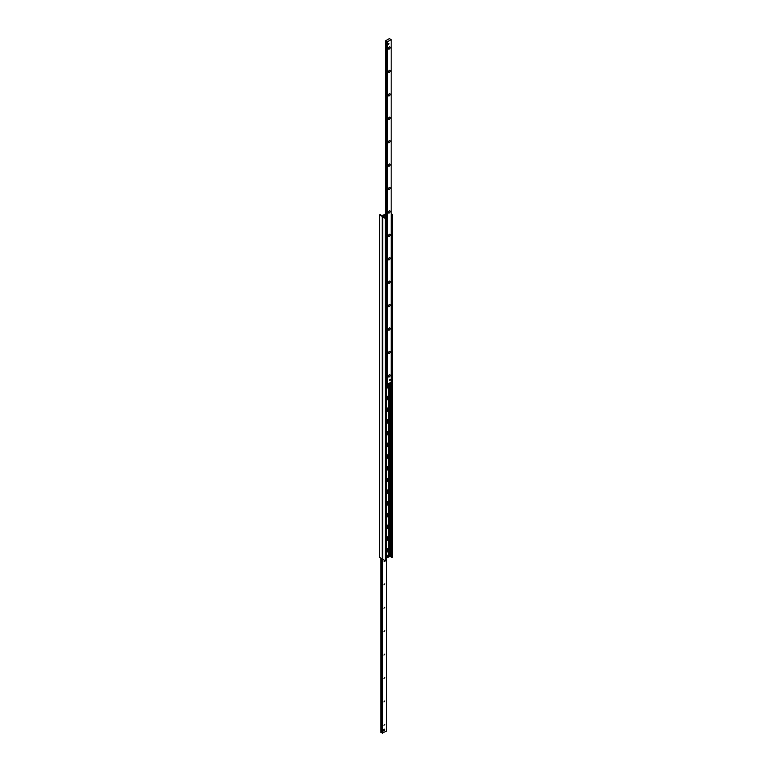 <?xml version="1.0" encoding="UTF-8"?>
<svg xmlns="http://www.w3.org/2000/svg" width="772" height="772" viewBox="0 0 772 772"><rect width="100%" height="100%" fill="white"/><g stroke="black" fill="none" stroke-linecap="round" stroke-linejoin="round"><path stroke-width="1.16" d="M386.454 387.93A1.969 1.139 120 0 0 387.139 387.361M387.747 386.299A1.969 1.139 120 0 0 387.718 384.784M386.454 385.431A1.969 1.139 -60 0 1 387.998 384.881A1.969 1.139 -60 0 1 388.162 386.83A1.969 1.139 -60 0 1 386.454 388.384M386.454 399.645A1.969 1.139 120 0 0 387.033 399.192M387.805 397.86A1.969 1.139 120 0 0 387.718 396.499M386.454 397.146A1.969 1.139 -60 0 1 387.998 396.586A1.969 1.139 -60 0 1 388.162 398.535A1.969 1.139 -60 0 1 386.454 400.089M386.454 411.351A1.969 1.139 120 0 0 387.139 410.781M387.747 409.72A1.969 1.139 120 0 0 387.718 408.205M386.454 408.851A1.969 1.139 -60 0 1 387.998 408.301A1.969 1.139 -60 0 1 388.162 410.25A1.969 1.139 -60 0 1 386.454 411.804M386.454 423.066A1.969 1.139 120 0 0 387.033 422.612M387.805 421.28A1.969 1.139 120 0 0 387.718 419.92M386.454 420.557A1.969 1.139 -60 0 1 387.998 420.007A1.969 1.139 -60 0 1 388.162 421.956A1.969 1.139 -60 0 1 386.454 423.51M386.454 434.771A1.969 1.139 120 0 0 387.139 434.202M387.747 433.14A1.969 1.139 120 0 0 387.718 431.625M386.454 432.272A1.969 1.139 -60 0 1 387.998 431.722A1.969 1.139 -60 0 1 388.162 433.671A1.969 1.139 -60 0 1 386.454 435.225M386.454 446.477A1.969 1.139 120 0 0 387.033 446.033M387.805 444.701A1.969 1.139 120 0 0 387.718 443.34M386.454 443.977A1.969 1.139 -60 0 1 387.998 443.427A1.969 1.139 -60 0 1 388.162 445.376A1.969 1.139 -60 0 1 386.454 446.93M386.454 458.192A1.969 1.139 120 0 0 387.139 457.622M387.747 456.561A1.969 1.139 120 0 0 387.718 455.046M386.454 455.692A1.969 1.139 -60 0 1 387.998 455.142A1.969 1.139 -60 0 1 388.162 457.092A1.969 1.139 -60 0 1 386.454 458.645M386.454 469.897A1.969 1.139 120 0 0 387.033 469.453M387.805 468.122A1.969 1.139 120 0 0 387.718 466.761M386.454 467.398A1.969 1.139 -60 0 1 387.998 466.848A1.969 1.139 -60 0 1 388.162 468.797A1.969 1.139 -60 0 1 386.454 470.351M386.454 481.612A1.969 1.139 120 0 0 387.139 481.043M387.747 479.981A1.969 1.139 120 0 0 387.718 478.466M386.454 479.113A1.969 1.139 -60 0 1 387.998 478.553A1.969 1.139 -60 0 1 388.162 480.512A1.969 1.139 -60 0 1 386.454 482.066M386.454 493.318A1.969 1.139 120 0 0 387.033 492.874M387.805 491.542A1.969 1.139 120 0 0 387.718 490.181M386.454 490.818A1.969 1.139 -60 0 1 387.998 490.268A1.969 1.139 -60 0 1 388.162 492.218A1.969 1.139 -60 0 1 386.454 493.771M386.454 505.033A1.969 1.139 120 0 0 387.139 504.463M387.747 503.402A1.969 1.139 120 0 0 387.718 501.887M386.454 502.533A1.969 1.139 -60 0 1 387.998 501.974A1.969 1.139 -60 0 1 388.162 503.923A1.969 1.139 -60 0 1 386.454 505.486M386.454 516.738A1.969 1.139 120 0 0 387.033 516.294M387.805 514.953A1.969 1.139 120 0 0 387.718 513.602M386.454 514.239A1.969 1.139 -60 0 1 387.998 513.689A1.969 1.139 -60 0 1 388.162 515.638A1.969 1.139 -60 0 1 386.454 517.192M386.454 528.453A1.969 1.139 120 0 0 387.139 527.884M387.747 526.822A1.969 1.139 120 0 0 387.718 525.307M386.454 525.954A1.969 1.139 -60 0 1 387.998 525.394A1.969 1.139 -60 0 1 388.162 527.344A1.969 1.139 -60 0 1 386.454 528.907M386.454 540.159A1.969 1.139 120 0 0 387.033 539.715M387.805 538.373A1.969 1.139 120 0 0 387.718 537.023M386.454 537.659A1.969 1.139 -60 0 1 387.998 537.109A1.969 1.139 -60 0 1 388.162 539.059A1.969 1.139 -60 0 1 386.454 540.612M386.454 551.874A1.969 1.139 120 0 0 387.139 551.304M387.747 550.243A1.969 1.139 120 0 0 387.718 548.728M386.454 549.374A1.969 1.139 -60 0 1 387.998 548.815A1.969 1.139 -60 0 1 388.162 550.764A1.969 1.139 -60 0 1 386.454 552.327M391.182 213.632L392.523 214.491L391.867 214.954L391.182 214.365M388.712 556.795L390.68 556.68L391.867 557.471L392.417 556.863M385.633 216.121L384.794 216.739L385.006 217.443L386.454 218.013L385.315 218.447L382.603 216.787L385.633 214.954L382.7 216.642L379.477 214.992L380.133 214.529L381.32 215.32L383.298 215.176L385.633 213.776L385.633 211.354M386.454 558.166L387.882 557.345M382.7 559.16L385.315 560.964L386.376 560.414M379.583 557.365L382.603 559.208M383.346 730.466L384.06 729.222M383.954 725.304L384.852 724.368L383.954 725.304M383.954 701.883L384.852 700.947L383.954 701.883M383.954 678.472L384.852 677.527L383.954 678.472M383.954 655.052L384.852 654.106L383.954 655.052M383.954 631.631L384.852 630.685L383.954 631.631M383.954 608.211L384.852 607.265L383.954 608.211M383.954 584.79L384.852 583.844L383.954 584.79M385.006 560.781L384.109 561.707L384.466 560.472M382.391 732.985L386.338 731.19M380.818 558.368L380.818 732.406L382.381 732.763M382.381 733.004L382.391 559.217L382.381 733.004M390.574 379.554L389.715 380.471L390.574 379.554M389.03 43.782L388.162 44.699L389.03 43.782M388.412 48.53A1.254 0.724 -60 0 1 389.3 46.995A1.254 0.724 -60 0 1 390.178 47.507A1.254 0.724 -60 0 1 389.3 49.041A1.254 0.724 -60 0 1 388.412 48.53M388.432 48.279L389.088 47.14M388.412 71.95A1.254 0.724 -60 0 1 389.3 70.416A1.254 0.724 -60 0 1 390.178 70.927A1.254 0.724 -60 0 1 389.3 72.462A1.254 0.724 -60 0 1 388.412 71.95M388.432 71.7L389.088 70.561M388.412 95.371A1.254 0.724 -60 0 1 389.3 93.837A1.254 0.724 -60 0 1 390.178 94.348A1.254 0.724 -60 0 1 389.3 95.882A1.254 0.724 -60 0 1 388.412 95.371M388.432 95.12L389.088 93.981M388.412 118.791A1.254 0.724 -60 0 1 389.3 117.257A1.254 0.724 -60 0 1 390.178 117.769A1.254 0.724 -60 0 1 389.3 119.303A1.254 0.724 -60 0 1 388.412 118.791M388.432 118.541L389.088 117.402M388.412 142.212A1.254 0.724 -60 0 1 389.3 140.678A1.254 0.724 -60 0 1 390.178 141.189A1.254 0.724 -60 0 1 389.3 142.724A1.254 0.724 -60 0 1 388.412 142.212M388.432 141.961L389.088 140.822M388.412 165.633A1.254 0.724 -60 0 1 389.3 164.098A1.254 0.724 -60 0 1 390.178 164.61A1.254 0.724 -60 0 1 389.3 166.144A1.254 0.724 -60 0 1 388.412 165.633M388.432 165.382L389.088 164.243M388.412 189.053A1.254 0.724 -60 0 1 389.3 187.519A1.254 0.724 -60 0 1 390.178 188.03A1.254 0.724 -60 0 1 389.3 189.565A1.254 0.724 -60 0 1 388.412 189.053M388.432 188.802L389.088 187.664M388.412 212.474A1.254 0.724 -60 0 1 389.3 210.939A1.254 0.724 -60 0 1 390.178 211.451A1.254 0.724 -60 0 1 389.3 212.985A1.254 0.724 -60 0 1 388.412 212.474M388.432 212.223L389.088 211.084M388.412 235.894A1.254 0.724 -60 0 1 389.3 234.36A1.254 0.724 -60 0 1 390.178 234.871A1.254 0.724 -60 0 1 389.3 236.406A1.254 0.724 -60 0 1 388.412 235.894M388.432 235.643L389.088 234.505M388.412 259.315A1.254 0.724 -60 0 1 389.3 257.771A1.254 0.724 -60 0 1 390.178 258.292A1.254 0.724 -60 0 1 389.3 259.826A1.254 0.724 -60 0 1 388.412 259.315M388.432 259.064L389.088 257.925M388.412 282.735A1.254 0.724 -60 0 1 389.3 281.191A1.254 0.724 -60 0 1 390.178 281.703A1.254 0.724 -60 0 1 389.3 283.247A1.254 0.724 -60 0 1 388.412 282.735M388.432 282.484L389.088 281.346M388.412 306.156A1.254 0.724 -60 0 1 389.3 304.612A1.254 0.724 -60 0 1 390.178 305.123A1.254 0.724 -60 0 1 389.3 306.667A1.254 0.724 -60 0 1 388.412 306.156M388.432 305.905L389.088 304.766M388.412 329.576A1.254 0.724 -60 0 1 389.3 328.032A1.254 0.724 -60 0 1 390.178 328.544A1.254 0.724 -60 0 1 389.3 330.088A1.254 0.724 -60 0 1 388.412 329.576M388.432 329.316L389.088 328.187M388.412 352.997A1.254 0.724 -60 0 1 389.3 351.453A1.254 0.724 -60 0 1 390.178 351.964A1.254 0.724 -60 0 1 389.3 353.508A1.254 0.724 -60 0 1 388.412 352.997M388.432 352.736L389.088 351.598M388.412 376.408A1.254 0.724 -60 0 1 389.3 374.874A1.254 0.724 -60 0 1 390.178 375.385A1.254 0.724 -60 0 1 389.3 376.929A1.254 0.724 -60 0 1 388.412 376.408M388.432 376.157L389.088 375.018M389.387 38.6L391.163 39.623L387.428 41.775L385.633 40.781L389.387 38.6M391.163 382.14L391.182 39.594L391.163 382.14L387.428 384.292L387.428 41.775M386.695 383.636L386.695 382.651L387.428 384.292M391.472 217.009L391.269 380.017L391.182 216.71M391.269 214.5L391.182 216.604M391.269 557.017L391.182 380.065M386.936 219.634L386.454 382.709M386.733 219.75L386.733 382.632M386.454 554.971A0.897 0.521 -60 0 1 386.454 556.38M388.355 43.618L388.914 43.792L388.47 44.554L388.046 44.158M389.908 379.39L390.458 379.563L390.014 380.326L389.59 379.93M383.578 730.939L383.192 729.55L384.591 729.183L384.591 730.351L383.578 730.939L383.578 729.772L384.591 729.183M388.036 555.522A1.11 0.647 120 0 0 388.036 557.307L387.805 555.357A1.139 0.656 -60 0 1 388.104 555.184L388.104 557.017A1.139 0.656 -60 0 1 388.075 557.037M388.036 557.307L388.075 557.268A1.042 0.598 -60 0 1 388.075 555.608M388.384 555.435A1.042 0.598 -60 0 1 388.384 557.094L388.335 557.133M388.104 555.184L388.104 557.017M385.855 213.815L385.122 214.047A1.11 0.647 -60 0 1 385.633 213.786M387.727 467.745A1.698 0.984 120 0 0 387.39 466.799A1.698 0.984 120 0 0 387.37 466.79A1.698 0.984 -60 0 1 387.37 466.799M386.454 551.16A0.936 0.54 120 0 0 387.679 549.886A0.936 0.54 120 0 0 386.454 550.716M386.454 527.739A0.936 0.54 120 0 0 387.679 526.465A0.936 0.54 120 0 0 386.454 527.295M386.454 504.319A0.936 0.54 120 0 0 387.679 503.045A0.936 0.54 120 0 0 386.454 503.875M386.454 480.898A0.936 0.54 120 0 0 387.679 479.624A0.936 0.54 120 0 0 386.454 480.454M386.454 457.478A0.936 0.54 120 0 0 387.679 456.204A0.936 0.54 120 0 0 386.454 457.034M386.454 434.057A0.936 0.54 120 0 0 387.679 432.783A0.936 0.54 120 0 0 386.454 433.613M386.454 410.636A0.936 0.54 120 0 0 387.679 409.363A0.936 0.54 120 0 0 386.454 410.193M386.454 387.216A0.936 0.54 120 0 0 387.679 385.942A0.936 0.54 120 0 0 386.454 386.772M392.417 557.152L392.417 214.635M391.867 557.471L391.867 214.954M391.375 557.384L391.375 379.949M391.375 216.845L391.375 214.867M390.68 556.68L390.68 382.42M389.551 556.564L389.551 383.076M389.078 556.651L389.078 383.346M388.876 555.483L388.876 383.462M388.827 555.435L388.827 383.491M388.712 383.559L388.702 555.329M384.948 217.279L384.948 216.517M386.367 731.219L386.376 218.129M385.826 560.964L385.826 218.447M385.315 560.964L385.315 218.447M382.7 559.459L382.7 216.932M382.188 732.773L382.198 216.642M379.583 557.654L379.583 215.137M386.338 560.665L386.338 731.248M380.837 558.378L380.837 732.435M381.349 558.667L381.349 732.724L381.387 558.696M381.986 559.044L381.986 732.802M382.497 559.217L382.497 733.381M382.613 559.372L382.613 733.4M387.332 384.292L387.332 41.775M386.82 384.002L386.82 382.584L386.801 383.983M386.82 219.431L386.82 41.485M386.801 219.402L386.801 41.466M386.695 219.258L386.695 41.119L386.695 219.258M386.492 383.375L386.492 382.729M386.492 219.142L386.492 40.858M386.299 217.858L386.299 40.887M385.691 217.791L385.691 40.819M385.662 217.791L385.662 40.81M388.963 555.985A1.11 0.647 120 0 0 388.335 555.348M387.505 557.172A1.158 0.666 -60 0 1 387.283 557.143A1.158 0.666 -60 0 1 387.013 556.593A1.158 0.666 -60 0 1 387.544 555.406A1.158 0.666 -60 0 1 388.441 555.136A1.158 0.666 -60 0 1 388.577 555.309M387.862 555.155A1.09 0.627 120 0 0 387.013 556.631M386.454 537.843A1.351 0.782 -60 0 1 387.737 538.132A1.351 0.782 -60 0 1 386.454 539.908M387.727 537.997A1.698 0.984 120 0 0 387.39 537.061C388.615 538.345 386.087 541.288 385.682 540.014M386.454 514.422A1.351 0.782 -60 0 1 387.737 514.712A1.351 0.782 -60 0 1 386.454 516.487M387.727 514.586A1.698 0.984 120 0 0 387.39 513.641C388.615 514.924 386.087 517.867 385.682 516.593M386.454 491.002A1.351 0.782 -60 0 1 387.737 491.291A1.351 0.782 -60 0 1 386.454 493.067M387.727 491.166A1.698 0.984 120 0 0 387.39 490.22C388.615 491.503 386.087 494.447 385.682 493.173M386.454 467.581A1.351 0.782 -60 0 1 387.737 467.871A1.351 0.782 -60 0 1 386.454 469.646M386.454 444.161A1.351 0.782 -60 0 1 387.737 444.45A1.351 0.782 -60 0 1 386.454 446.226M387.727 444.325A1.698 0.984 120 0 0 387.39 443.389C388.615 444.662 386.087 447.606 385.682 446.332M386.454 420.74A1.351 0.782 -60 0 1 387.737 421.029A1.351 0.782 -60 0 1 386.454 422.805M387.727 420.904A1.698 0.984 120 0 0 387.39 419.968C388.615 421.242 386.087 424.185 385.682 422.911M386.454 397.319A1.351 0.782 -60 0 1 387.737 397.609A1.351 0.782 -60 0 1 386.454 399.385M387.727 397.483A1.698 0.984 120 0 0 387.39 396.547C388.615 397.821 386.087 400.764 385.682 399.491M387.998 384.881L387.496 384.581M387.998 396.586L387.496 396.297M387.998 408.301L387.496 408.002M387.998 420.007L387.496 419.717M387.998 431.722L387.496 431.423M387.998 443.427L387.496 443.138M387.998 455.142L387.496 454.843M387.998 466.848L387.496 466.558M387.998 478.553L387.496 478.264M387.998 490.268L387.496 489.979M387.998 501.974L387.496 501.684M387.998 513.689L387.496 513.399M387.998 525.394L387.496 525.105M387.998 537.109L387.496 536.82M387.998 548.815L387.496 548.525M392.523 557.008L392.523 214.491M386.454 560.53L386.454 218.013M382.603 559.304L382.603 216.787M379.477 557.509L379.477 214.992M385.546 213.786L385.546 211.47M385.633 217.791L385.633 40.781M388.374 557.123L388.441 555.136L386.984 556.564L388.055 557.307M385.682 469.752C386.087 471.026 388.615 468.083 387.39 466.799L387.37 466.79M387.679 549.886L386.888 549.037M386.791 551.42L385.672 551.16M387.679 526.465L386.888 525.616M386.791 528.009L385.672 527.739M387.679 503.045L386.888 502.205M386.791 504.589L385.672 504.319M387.679 479.624L386.888 478.785M386.791 481.168L385.672 480.898M387.679 456.204L386.888 455.364M386.791 457.748L385.672 457.487M387.679 432.783L386.888 431.944M386.791 434.327L385.672 434.067M387.679 409.363L386.888 408.523M386.791 410.907L385.672 410.646M387.679 385.942L386.888 385.103M386.791 387.486L385.672 387.226"/></g></svg>
